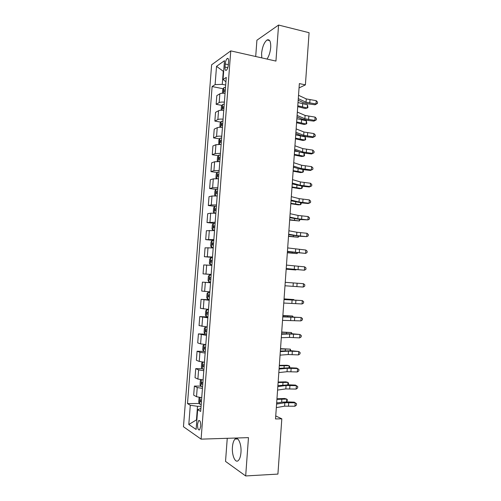 <?xml version="1.0" encoding="UTF-8"?>
<svg xmlns="http://www.w3.org/2000/svg" width="501" height="501" viewBox="0 0 501 501"><rect width="100%" height="100%" fill="white"/><g stroke="black" fill="none" stroke-linecap="round" stroke-linejoin="round"><path stroke-width="0.75" d="M240.956 452.566C241.695 444.168 238.013 435.964 235.063 439.045C233.648 440.467 232.771 443.116 232.439 446.992C231.687 455.171 235.288 463.663 238.351 460.507C239.754 459.085 240.618 456.442 240.956 452.566M267.039 59.074C269.031 56.031 270.252 52.16 270.703 47.463C270.884 41.483 269.67 38.99 267.052 39.98C264.177 42.322 262.355 46.781 261.603 53.363L261.772 57.884M200.738 426.295C200.757 421.967 200.043 420.088 198.596 420.658L197.526 424.197C197.5 428.512 198.214 430.39 199.667 429.833L200.738 426.295M227.254 438.306L225.531 461.408L245.678 475.95L277.917 474.09L281.819 418.823L275.738 415.936M211.622 64.804L183.466 426.739L201.095 439.139L230.767 50.883L211.622 64.804M230.767 50.883L275.945 61.084L278.575 25.05L256.913 40.218L255.698 56.513M299.053 87.938L305.397 84.876L299.36 83.586L275.525 418.949L281.819 418.823M225.231 64.003L224.993 67.078C224.893 69.695 225.356 70.754 226.383 70.253C227.398 69.263 228.055 67.441 228.35 64.779L228.588 61.673C228.688 59.062 228.224 58.01 227.21 58.504C226.189 59.506 225.525 61.341 225.231 64.003L228.356 64.679M223.671 71.161L223.258 71.443L222.262 84.356L215.111 84.613L212.117 86.541L187.506 403.599L199.329 403.493M215.111 84.613L216.526 66.339L224.473 60.709L223.033 79.509L225.938 81.776M200.907 408.497L197.657 409.655L200.676 411.453L226.27 77.423L223.033 79.509M197.657 409.655L196.135 429.457L188.802 424.472L190.286 405.253L187.506 403.599M278.575 25.05L309.079 32.703L305.397 84.876M245.678 475.95L248.471 437.63L201.095 439.139M223.646 71.524L216.526 66.339M196.874 419.882L196.467 419.894L196.855 420.139M225.688 85.045L222.262 84.356M201.076 406.28L197.513 406.317L196.467 419.894L188.802 424.472M212.117 86.541L223.227 88.758M225.055 93.305C222.601 93.117 220.866 93.28 219.851 93.8L216.814 95.622L216.144 104.321L222.006 105.423M201.734 397.669L196.524 396.711L193.687 395.151L194.388 386.071L200.744 386.083M203.093 379.921L197.882 379.044L195.033 377.691L195.734 368.63L202.166 368.723M204.452 362.223L199.241 361.434L196.379 360.275L197.075 351.239L203.588 351.408M205.805 344.569L200.594 343.861L197.72 342.909L198.415 333.891L205.867 334.167M207.151 326.959L199.06 325.581L199.755 316.588L207.915 316.983M208.497 309.393L200.394 308.303L201.089 299.335L209.23 299.817M209.838 291.876L201.721 291.062L202.417 282.119L210.545 282.689M211.178 274.404L203.055 273.872L211.171 274.485M203.055 273.872L203.744 264.948L211.873 265.336M212.512 256.975L204.377 256.719L212.48 257.426M204.377 256.719L205.066 247.82L213.207 247.932M213.846 239.597L205.698 239.616L213.783 240.411M205.698 239.616L206.381 230.736L214.534 230.573M215.173 222.256L207.013 222.55L214.422 223.365M207.013 222.55L207.696 213.695L210.658 213.188L215.862 213.263M216.501 204.965L211.29 204.934L208.328 205.535L214.722 206.306L213.645 207.84L213.326 211.929L214.215 213.125L215.875 213.082M208.328 205.535L209.011 196.699L211.979 196.004L217.184 195.991M217.822 187.718L212.612 187.769L209.637 188.558L215.931 189.391M209.637 188.558L210.32 179.746L213.301 178.863L218.505 178.769M219.137 170.515L213.933 170.647L210.946 171.624L217.14 172.513M210.946 171.624L211.629 162.838L214.616 161.76L219.82 161.585M220.453 153.356L215.248 153.569L212.255 154.734L218.355 155.679M212.255 154.734L212.931 145.973L215.931 144.708L221.135 144.451M221.761 136.241C219.306 136.053 217.572 136.153 216.557 136.535L213.551 137.888L219.57 138.883M213.551 137.888L214.228 129.145L217.24 127.692C218.254 127.285 219.989 127.173 222.444 127.36M223.07 119.169C220.615 118.981 218.881 119.106 217.866 119.545L214.854 121.085L220.784 122.138M214.854 121.085L215.524 112.362L218.549 110.727C219.563 110.258 221.298 110.12 223.753 110.308M224.379 102.141C221.924 101.954 220.19 102.104 219.175 102.599L216.144 104.321M210.539 282.783L202.417 282.119M209.199 300.281L201.089 299.335M207.852 317.816L199.755 316.588M206.506 335.401L198.415 333.891M205.153 353.036L199.943 352.291L197.075 351.239M203.801 370.709L198.59 369.882L195.734 368.63M202.442 388.438L197.231 387.517L194.388 386.071M190.286 405.253L197.513 406.317M298.527 95.29L306.268 98.916L316.237 100.682L316.006 103.964L317.44 103.438L315.035 104.765L308.81 103.957L303.243 102.567L298.176 100.244M298.289 98.647L306.036 102.217L316.006 103.964L315.035 104.765M316.237 100.682L317.534 102.129L317.44 103.438M222.444 93.242L222.72 89.641L223.847 87.681L225.513 87.318M225.318 89.873L224.16 90.042C223.546 90.794 223.515 91.326 224.066 91.645L225.193 91.495M297.719 106.65L305.103 108.517L307.263 108.003L297.782 105.774M307.489 104.803L307.933 107.558L307.263 108.003L307.489 104.803L298.014 102.548M297.337 112.08L305.103 115.437L315.091 117.115L314.86 120.409L316.3 119.845L313.895 121.129L307.658 120.353L302.078 119.044L296.993 116.896M297.093 115.443L304.871 118.75L314.86 120.409L313.895 121.129M315.091 117.115L316.388 118.53L316.3 119.845M296.141 128.907L303.932 132.001L313.945 133.585L313.714 136.886L315.154 136.291L312.749 137.531L306.506 136.786L300.907 135.564L295.803 133.592M295.897 132.277L303.7 135.32L313.714 136.886L312.749 137.531M313.945 133.585L315.248 134.976L315.154 136.291M294.939 145.778L302.767 148.603L312.793 150.1L312.561 153.406L314.008 152.78L311.603 153.976L305.347 153.256L299.736 152.129L294.613 150.331M294.701 149.16L302.529 151.928L312.561 153.406L311.603 153.976M312.793 150.1L314.096 151.459L314.008 152.78M221.141 110.239L221.436 106.4L222.55 104.496L224.223 104.17M224.022 106.738L222.851 106.888L222.77 108.492L223.903 108.36M296.579 122.726L303.975 124.48L306.136 124.023L296.636 121.931M306.361 120.816L306.812 123.534L306.136 124.023L306.361 120.816L296.861 118.699M219.87 127.273L220.146 123.202L221.26 121.355L222.926 121.073M222.732 123.647L221.542 123.778L221.473 125.382L222.607 125.269M295.433 138.846L302.848 140.48L305.003 140.086L295.484 138.132M305.234 136.867L305.685 139.554L305.003 140.086L305.234 136.867L295.715 134.888M218.793 144.351L218.849 140.042L219.964 138.251L221.63 138.013M221.429 140.593L220.233 140.706L220.177 142.315L221.304 142.221M294.281 155.003L301.715 156.519L303.875 156.18L294.331 154.364M304.157 153.106L304.558 155.604L303.875 156.18L304.088 153.093M298.389 151.653L294.563 151.114M293.736 162.693L301.589 165.249L311.635 166.651L311.409 169.971L312.856 169.307L310.451 170.459L304.188 169.77L298.565 168.731L293.423 167.109M293.498 166.088L301.358 168.58L311.409 169.971L310.451 170.459M311.635 166.651L312.95 167.979L312.856 169.307M217.685 161.479L217.24 160.984L217.553 156.926L218.661 155.197L220.327 155.003M220.127 157.59L218.912 157.683L218.874 159.293L220.002 159.218M293.135 171.198L300.581 172.595L302.736 172.319L293.173 170.641M303.199 169.651L303.424 171.699L302.736 172.319L302.93 169.62M294.745 167.522L293.404 167.384M292.534 179.652L300.418 181.932L310.482 183.247L310.251 186.572L311.703 185.871L311.797 184.55L310.482 183.247M292.29 183.053L300.18 185.276L310.251 186.572L309.299 186.979L303.024 186.328L292.227 183.93M216.557 178.657L215.944 177.924L216.25 173.853L217.359 172.181L219.025 172.031M218.824 174.624L217.597 174.699L217.572 176.308L218.699 176.258M291.977 187.43L299.448 188.708L301.602 188.495L292.014 186.954M302.253 186.24L302.291 187.831L301.602 188.495L301.765 186.184M291.325 196.655L299.235 198.665L309.324 199.886L309.086 203.218L310.545 202.485L310.639 201.151L309.324 199.886M291.081 200.062L299.003 202.016L309.086 203.218L308.146 203.544L301.859 202.924L291.031 200.795M216.576 195.947L217.19 195.947M215.405 195.885L214.635 194.908L214.948 190.825L216.05 189.209L217.716 189.102M217.515 191.701L216.275 191.758L216.263 193.373L217.39 193.342M290.824 203.707L298.308 204.865L300.456 204.715L290.849 203.312M301.233 202.861L301.151 204.001L300.456 204.715L300.594 202.786M290.11 213.702L298.057 215.43L308.159 216.564L307.927 219.901L309.386 219.137L309.48 217.803L308.159 216.564M289.866 217.115L297.819 218.793L307.927 219.901L300.688 219.563L289.829 217.697M214.215 213.125L214.666 213.175M214.196 213.094L214.716 206.324L216.401 206.218M216.2 208.823L214.948 208.861L214.948 210.476L216.075 210.47M289.666 220.02L299.316 220.972L289.684 219.707M300.061 219.501L299.316 220.972L299.423 219.432M288.895 230.792L296.868 232.245L306.994 233.284L306.762 236.629L308.228 235.827L308.322 234.493L306.994 233.284M288.651 234.211L296.63 235.614L306.762 236.629L299.517 236.24L288.626 234.65M215.086 223.383L213.426 223.402L212.33 224.899L212.017 228.995L212.9 230.26L214.56 230.26M212.9 230.26L214.547 230.435M214.885 225.995L213.62 226.014L213.633 227.623L214.76 227.642M288.501 236.378L298.17 237.267L288.52 236.14M298.89 236.184L298.17 237.267L298.252 236.121M287.68 247.92L305.823 250.043L305.591 253.4L307.063 252.56L307.157 251.22L305.823 250.043M287.436 251.352L305.591 253.4L287.417 251.64M213.77 240.586L212.111 240.561L211.021 241.996L210.702 246.11L211.585 247.438L213.244 247.481M211.585 247.438L213.232 247.594M213.57 243.204L212.292 243.204L212.318 244.82L213.445 244.857M287.336 252.773L297.018 253.6L287.349 252.617M297.607 252.899L297.018 253.6L297.074 252.848M286.459 265.098L304.652 266.845L304.42 270.214L305.892 269.338L305.986 267.991L304.652 266.845M286.215 268.536L304.42 270.214L286.203 268.674M212.449 257.833L210.789 257.764L209.7 259.142L209.387 263.263L210.263 264.66L211.917 264.747M210.263 264.66L211.917 264.797M212.249 260.457L210.959 260.439L210.996 262.054L212.117 262.117M286.165 269.206L295.866 269.976L286.171 269.137M296.135 269.638L295.866 269.976L295.891 269.619M285.238 282.32L303.481 283.691L303.243 287.067L304.721 286.152L304.815 284.806L303.481 283.691M284.988 285.77L303.243 287.067M211.121 275.124L209.468 275.011L208.385 276.333L208.065 280.46L208.936 281.925L210.589 282.057M209.668 279.339L210.796 279.42L209.668 279.339L209.618 277.717L210.921 277.761L209.794 277.679M284.011 299.585L302.303 300.581L284.017 299.441M283.76 303.042L302.065 303.963L302.303 300.581L303.644 301.665L303.55 303.017L302.065 303.963M209.8 292.415L208.14 292.308L207.057 293.561L206.738 297.707L207.608 299.235L209.261 299.41M208.14 292.308L209.794 292.465M209.593 295.102L208.278 295.039L208.341 296.667L209.462 296.774M284.054 298.89L293.786 299.548L284.054 298.965M293.761 299.917L293.786 299.548L294.012 299.93M282.777 316.889L301.12 317.509L282.796 316.601M282.533 320.358L300.888 320.897L301.12 317.509L302.466 318.561L302.372 319.914L300.888 320.897M208.472 309.731L206.813 309.643L205.729 310.839L205.41 314.991L206.274 316.594L207.928 316.814M206.813 309.643L208.46 309.85M208.259 312.492L206.938 312.405L207.007 314.033L208.134 314.165M282.883 315.436L292.628 316.037L282.871 315.599M292.571 316.801L292.628 316.037L293.116 316.832M281.543 334.242L289.697 334.01L299.936 334.48L292.665 333.804L281.575 333.798M281.299 337.718L289.459 337.43L299.704 337.881L299.936 334.48L301.289 335.501L301.195 336.86L299.704 337.881M207.138 327.097L205.479 327.028L204.402 328.161L204.082 332.326L204.94 333.992L206.594 334.261M205.479 327.028L207.126 327.272M206.926 329.927L205.592 329.815L205.673 331.449L206.794 331.606M281.7 332.025L291.463 332.564L281.687 332.269M291.382 333.735L291.463 332.564L292.033 333.766M280.31 351.639L288.495 351.12L298.753 351.495L291.476 350.769L280.353 351.044M280.059 355.128L288.25 354.551L298.515 354.902L298.753 351.495L300.105 352.485L300.011 353.85L298.515 354.902M204.508 344.463L203.068 345.527L202.748 349.698L203.606 351.439L205.253 351.746M203.581 351.395L204.114 344.481L205.792 344.744M205.585 347.406L204.239 347.268L204.333 348.915L205.454 349.084M280.522 348.658L290.298 349.128L280.497 348.984M290.192 350.706L290.298 349.128L290.837 350.738M279.07 369.087L287.286 368.279L297.563 368.554L296.661 368.078L290.279 367.772L279.12 368.329M278.819 372.581L287.042 371.711L297.325 371.967L297.563 368.554L298.922 369.513L298.828 370.878L297.325 371.967M202.648 362.066L201.728 362.937L201.408 367.12L202.26 368.924L203.907 369.287M203.876 362.179L204.446 362.267M204.245 364.928L202.886 364.772L202.986 366.419L204.114 366.613M279.339 365.329L286.998 365.267L289.133 365.736L279.308 365.736M288.989 367.728L289.133 365.736L289.728 366.563L289.641 367.747M277.823 386.572L286.071 385.476L296.373 385.657L295.477 385.094L289.083 384.824L277.892 385.664M277.579 390.072L285.827 388.92L296.135 389.083L296.373 385.657L297.732 386.584L297.638 387.949L296.135 389.083M201.114 379.739L200.387 380.391L200.068 384.586L200.914 386.459L202.561 386.866M202.899 382.501L201.534 382.319L201.64 383.973L202.767 384.192M278.149 382.038L285.827 381.85L287.962 382.388L278.111 382.532M287.793 384.787L287.962 382.388L288.557 383.171L288.288 384.799M276.577 404.107L284.856 402.716L295.177 402.798L294.287 402.153L287.881 401.921L282.069 402.146L276.658 403.042M276.333 407.614L284.612 406.167L294.939 406.236L295.177 402.798L296.542 403.693L296.448 405.065L294.939 406.236M294.287 402.153L296.542 403.693M199.561 397.456L199.047 397.888L198.722 402.096L199.567 404.044L201.214 404.495M201.546 400.117L200.175 399.904L200.294 401.564L201.415 401.808M276.959 398.79L284.656 398.477L286.785 399.078L276.915 399.366M286.591 401.89L286.785 399.078L287.386 399.817L286.86 401.89M278.111 402.798L276.677 402.741M219.175 102.599L219.851 93.8M217.866 119.545L218.549 110.727M216.557 136.535L217.24 127.692M215.248 153.569L215.931 144.708M213.933 170.647L214.616 161.76M212.612 187.769L213.301 178.863M211.29 204.934L211.979 196.004M209.969 222.143L210.658 213.188M208.641 239.397L209.33 230.422M207.308 256.7L208.003 247.694M205.974 274.041L206.669 265.016M204.633 291.425L205.329 282.382M203.287 308.86L203.988 299.792M201.947 326.339L202.642 317.246M200.594 343.861L201.296 334.743M199.241 361.434L199.943 352.291M197.882 379.044L198.59 369.882M196.524 396.711L197.231 387.517M227.798 67.679L224.993 67.078M306.268 98.916L306.036 102.217M309.987 99.862L309.756 103.15M223.815 87.731L223.396 93.224M302.51 106.638L302.736 103.419M225.287 90.249L224.185 90.03M305.103 115.437L304.871 118.75M308.829 116.326L308.597 119.62M303.932 132.001L303.7 135.32M307.67 132.828L307.439 136.134M302.767 148.603L302.529 151.928M306.512 149.373L306.28 152.686M222.525 104.54L222.087 110.226M301.37 122.751L301.596 119.526M222.851 106.888L223.997 107.101L222.895 106.876M221.229 121.399L220.778 127.267M300.231 138.902L300.456 135.671M221.542 123.778L222.701 123.979L221.599 123.76M219.933 138.295L219.469 144.357M299.084 155.091L299.304 151.972M221.411 140.869L220.302 140.687M301.589 165.249L301.358 168.58M305.347 165.956L305.115 169.282M218.636 155.241L218.154 161.491M297.938 171.323L298.126 168.593M220.108 157.828L219 157.658M300.418 181.932L300.18 185.276M304.176 182.583L303.944 185.915M217.334 172.225L216.839 178.669M296.786 187.587L296.949 185.251M218.805 174.83L217.697 174.674M299.235 198.665L299.003 202.016M303.011 199.254L302.773 202.592M216.025 189.253L215.518 195.885M295.634 203.901L295.772 201.953M217.503 191.877L216.388 191.733M298.057 215.43L297.819 218.793M301.834 215.962L301.602 219.306M294.475 220.246L294.588 218.693M216.194 208.967L215.073 208.836M296.868 232.245L296.63 235.614M300.663 232.715L300.425 236.071M213.401 223.44L212.881 230.228M293.317 236.635L293.398 235.483M214.879 226.101L213.758 225.976M295.684 249.097L295.446 252.473M299.479 249.511L299.247 252.873M212.086 240.599L211.56 247.406M292.158 253.061L292.208 252.304M213.564 243.273L212.443 243.167M294.494 265.993L294.256 269.381M298.302 266.344L298.064 269.713M210.764 257.802L210.238 264.622M290.993 269.532L291.018 269.175M212.242 260.495L211.121 260.401M293.298 282.933L293.06 286.328M297.118 283.222L296.88 286.603M209.443 275.049L208.917 281.888M292.102 299.917L291.864 303.318M295.928 300.143L295.69 303.531M208.115 292.34L207.589 299.197M288.864 299.648L288.889 299.279M209.468 296.736L208.341 296.667M290.899 316.945L290.661 320.352M294.738 317.102L294.5 320.502M206.781 309.674L206.255 316.551M287.662 316.632L287.718 315.862M208.14 314.089L207.007 314.033M289.697 334.01L289.459 337.43M293.542 334.111L293.304 337.517M205.448 327.053L204.922 333.948M286.459 333.666L286.541 332.482M206.807 331.493L205.673 331.449M288.495 351.12L288.25 354.551M292.346 351.157L292.108 354.57M285.251 350.738L285.363 349.147M205.466 348.947L204.333 348.915M287.286 368.279L287.042 371.711M291.15 368.248L290.906 371.673M202.761 362.079L202.241 368.88M284.042 367.853L284.18 365.849M204.126 366.438L202.986 366.419M286.071 385.476L285.827 388.92M289.947 385.382L289.703 388.814M201.402 379.777L200.895 386.415M282.827 385.018L282.996 382.601M202.786 383.973L201.64 383.973M284.856 402.716L284.612 406.167M288.739 402.56L288.501 406.004M200.043 397.518L199.542 403.994M281.612 402.222L281.812 399.385M201.433 401.558L200.294 401.564M237.725 438.957L235.063 439.045M269.67 40.606L267.052 39.98M199.661 420.64L198.596 420.658M228.231 58.73L227.21 58.504M225.287 90.261L224.16 90.042M221.404 140.9L220.233 140.706M220.108 157.865L218.912 157.683M218.805 174.874L217.597 174.699M217.497 191.921L216.275 191.758M216.188 209.011L214.948 208.861M214.873 226.145L213.62 226.014M213.558 243.323L212.292 243.204M212.242 260.545L210.959 260.439M210.915 277.811L209.618 277.717M209.593 295.12L208.278 295.039M207.834 312.449L206.938 312.405M206.205 329.84L205.592 329.815M204.734 347.287L204.239 347.268M203.312 364.778L202.886 364.772M201.916 382.319L201.534 382.313M200.525 399.904L200.175 399.904"/></g></svg>
